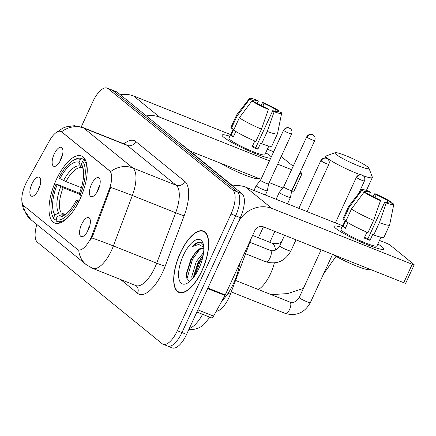 <?xml version="1.0" encoding="UTF-8"?>
<svg xmlns="http://www.w3.org/2000/svg" width="436" height="436" viewBox="0 0 436 436"><rect width="100%" height="100%" fill="white"/><g stroke="black" fill="none" stroke-linecap="round" stroke-linejoin="round"><path stroke-width="0.65" d="M80.006 199.159A36.095 14.737 -68.3 0 0 81.467 155.957A36.095 14.737 -68.3 0 0 56.233 179.823A36.095 14.737 -68.3 0 0 54.773 223.025A36.095 14.737 -68.3 0 0 80.006 199.159M54.173 154.082A10.213 4.169 111.7 0 1 62.217 148.087A10.213 4.169 111.7 0 1 60.904 159.554A10.213 4.169 111.7 0 1 54.941 166.372A10.213 4.169 111.7 0 1 54.173 154.082M62.315 155.636A6.131 2.502 -68.3 0 0 61.296 157.472A6.131 2.502 -68.3 0 0 60.201 160.96M91.451 184.395A10.213 4.169 111.7 0 1 99.49 178.406A10.213 4.169 111.7 0 1 98.176 189.873A10.213 4.169 111.7 0 1 92.214 196.691A10.213 4.169 111.7 0 1 91.451 184.395M99.593 185.954A6.131 2.502 -68.3 0 0 98.569 187.791A6.131 2.502 -68.3 0 0 97.473 191.279M31.91 183.932A10.213 4.169 111.7 0 1 39.949 177.943A10.213 4.169 111.7 0 1 38.635 189.409A10.213 4.169 111.7 0 1 32.673 196.227A10.213 4.169 111.7 0 1 31.91 183.932M40.052 185.491A6.131 2.502 -68.3 0 0 39.027 187.327A6.131 2.502 -68.3 0 0 37.932 190.81M81.603 224.355A10.213 4.169 111.7 0 1 89.647 218.365A10.213 4.169 111.7 0 1 88.334 229.832A10.213 4.169 111.7 0 1 82.371 236.65A10.213 4.169 111.7 0 1 81.603 224.355M89.751 225.913A6.131 2.502 -68.3 0 0 88.726 227.75A6.131 2.502 -68.3 0 0 87.631 231.233M251.032 238.857A20.432 8.344 111.7 0 1 249.823 242.492L230.377 294.229A20.432 8.344 111.7 0 1 229.004 297.516A20.432 8.344 111.7 0 1 216.223 311.271M92.203 234.677A18.388 7.51 111.7 0 1 90.971 237.631A18.388 7.51 111.7 0 1 78.115 249.79A18.388 7.51 111.7 0 1 77.281 249.299L23.909 205.885A18.388 7.51 111.7 0 1 26.901 181.561L49.453 140.795A18.388 7.51 111.7 0 1 60.893 131.443A18.388 7.51 111.7 0 1 61.727 131.934L109.567 170.847A18.388 7.51 111.7 0 1 109.223 189.404L92.203 234.677L93.042 235.009L90.241 240.22M202.064 270.609A33.032 13.489 -68.3 0 0 203.405 231.075A33.032 13.489 -68.3 0 0 180.313 252.918A33.032 13.489 -68.3 0 0 178.973 292.452A33.032 13.489 -68.3 0 0 202.064 270.609M23.599 205.601A23.838 21.582 129.1 0 0 30.961 219.711L86.132 264.587A23.838 21.582 -50.9 0 1 78.731 250.03L78.115 249.79M166.754 345.53A20.432 8.344 -68.3 0 0 167.68 346.075L172.302 347.917A20.432 8.344 -68.3 0 0 186.586 334.407L240.291 217.64A20.432 8.344 -68.3 0 0 242.04 193.731L117.349 92.312L112.728 90.47A20.432 8.344 -68.3 0 0 111.801 89.925A20.432 8.344 -68.3 0 1 112.728 90.47L237.418 191.895L112.728 90.47L108.106 88.633A20.432 8.344 -68.3 0 0 107.18 88.083A20.432 8.344 -68.3 0 0 92.895 101.593L81.254 126.914M240.291 217.64L235.669 215.804A20.432 8.344 -68.3 0 0 237.418 191.895A20.432 8.344 -68.3 0 1 235.669 215.804L181.965 332.564L235.669 215.804L231.047 213.962A20.432 8.344 -68.3 0 0 232.802 190.052L108.106 88.633M167.68 346.075A20.432 8.344 -68.3 0 0 181.965 332.564A20.432 8.344 -68.3 0 1 167.68 346.075L163.059 344.238A20.432 8.344 -68.3 0 0 177.343 330.728L231.047 213.962M61.389 131.639L110.635 171.604A23.838 21.582 129.1 0 1 132.855 167.996A27.239 11.123 111.7 0 1 132.348 195.497A23.838 1.025 -159.4 0 0 110.749 187.469L93.042 235.009M36.847 224.502A20.432 8.344 -68.3 0 0 37.442 242.269L162.138 343.688A20.432 8.344 -68.3 0 0 163.059 344.238M117.349 92.312A20.432 8.344 -68.3 0 0 116.423 91.762L107.18 88.083M180.422 253.005A32.689 13.347 -68.3 0 0 179.098 292.136A32.689 13.347 -68.3 0 0 201.955 270.522A32.689 13.347 -68.3 0 0 203.28 231.391A32.689 13.347 -68.3 0 0 180.422 253.005M222.038 300.764A34.052 13.903 -68.3 0 0 233.592 283.302A34.052 13.903 -68.3 0 0 239.789 263.3M192.129 279.122L191.769 276.571L196.309 261.475L203.596 252.52M193.606 277.329L193.622 276.222L198.146 262.205L203.192 255.218M203.814 248.536A17.026 6.954 -68.3 0 0 203.263 248.242A17.026 6.954 -68.3 0 0 195.186 253.011L200.952 248.743L203.759 248.498M203.492 245.081L200.625 242.182C198.189 241.62 195.377 243.103 192.178 246.623L198.712 244.416L203.77 247.326M195.186 253.011L190.875 259.257L186.243 274.14L187.071 279.58L189.943 281.313M199.039 268.151A23.838 9.734 -68.3 0 0 203.116 243.566A23.838 9.734 -68.3 0 0 183.338 255.382A23.838 9.734 -68.3 0 0 178.765 277.743A23.838 9.734 -68.3 0 0 187.349 283.182A23.838 9.734 -68.3 0 0 199.039 268.151M192.178 246.623L197.742 242.819L201.23 242.471M187.093 279.623L187.028 278.691L192.478 259.306L199.846 249.223M194.947 275.47L199.813 262.227L202.745 257.382M186.221 275.214L191.557 258.94L195.671 252.488M193.66 277.258L198.892 261.862L203.007 255.409M382.121 246.885A27.239 3.161 -155.3 0 1 382.988 249.419A27.239 3.161 -155.3 0 1 360.425 241.789A27.239 3.161 -155.3 0 1 335.916 228.491A27.239 3.161 -155.3 0 1 334.516 227.123A27.239 3.161 -155.3 0 1 341.988 227.461A27.239 3.161 -155.3 0 0 334.27 226.306A27.239 3.161 -155.3 0 0 335.916 228.491A27.239 3.161 -155.3 0 0 362.932 242.89A27.239 3.161 -155.3 0 0 383.767 249.07A27.239 3.161 -155.3 0 0 382.121 246.885A27.239 3.161 -155.3 0 0 377.87 243.964A27.239 3.161 -155.3 0 1 382.121 246.885M207.645 288.567A3.406 1.39 -68.3 0 0 207.907 288.043L237.462 223.788A27.239 24.667 -50.9 0 1 271.873 208.403L412.227 264.271A3.406 0.392 24.7 0 0 414.2 264.783A3.406 0.392 24.7 0 0 413.993 264.51L390.22 245.174A3.406 0.392 24.7 0 0 386.214 243.114L379.494 240.438M232.513 185.981A27.239 24.667 -50.9 0 1 245.86 187.24L342.745 225.81M414.2 264.783L405.72 283.22A3.406 0.392 -155.3 0 1 403.747 282.708L263.393 226.84A6.813 6.164 129.1 0 0 254.793 230.682L225.238 294.943A3.406 1.39 111.7 0 1 224.971 295.461L213.553 316.1A3.406 1.39 111.7 0 1 211.438 317.833L196.876 312.034M389.757 202.98L389.98 202.495A13.62 1.581 -155.3 0 1 390.051 202.822A13.62 1.581 -155.3 0 1 384.906 201.808L367.946 238.683A13.62 1.581 24.7 0 1 364.545 237.386M373.625 220.365L380.508 200.631L379.129 199.514A13.62 1.581 -155.3 0 1 367.613 193.589L364.06 192.172L351.476 208.975L345.824 221.27A22.476 2.605 -155.3 0 0 367.968 232.655L373.625 220.365A22.476 2.605 -155.3 0 1 351.476 208.975M380.966 237.239L376.96 245.942A19.751 2.289 -155.3 0 1 361.858 241.457A19.751 2.289 -155.3 0 1 342.271 231.02A19.751 2.289 -155.3 0 1 341.077 229.434L345.35 220.147M347.955 222.654L345.339 228.344A19.751 2.289 -155.3 0 1 343.966 227.336A19.751 2.289 -155.3 0 1 343.094 226.524L345.922 220.376L343.579 219.444A22.476 2.605 -155.3 0 1 343.127 218.463L348.778 206.174A22.476 2.605 -155.3 0 1 348.816 206.114L361.618 189.682A17.707 2.055 -155.3 0 1 369.063 191.322L370.442 192.445L369.417 194.685M365.008 192.554L365.368 191.764L361.815 190.352L349.236 207.155L343.579 219.444M349.236 207.155A22.476 2.605 -155.3 0 1 348.778 206.174M380.508 200.631A17.707 2.055 -155.3 0 1 364.06 192.172M361.815 190.352A17.707 2.055 -155.3 0 1 361.618 189.682M374.922 197.573L376.219 194.745L374.84 193.622L373.058 196.652M374.84 193.622A17.707 2.055 -155.3 0 1 391.294 202.081L387.74 200.669L386.912 202.468M391.103 202.942L391.294 202.081M365.368 191.764A13.62 1.581 -155.3 0 1 365.303 191.437A13.62 1.581 -155.3 0 1 370.442 192.445M376.219 194.745A13.62 1.581 -155.3 0 1 387.74 200.669M369.984 269.268L369.881 269.486A23.157 2.687 -155.3 0 1 355.585 265.66A23.157 2.687 -155.3 0 1 332.799 254.466M366.927 232.214L364.234 238.061A19.751 2.289 -155.3 0 0 370.011 240.361L372.835 234.214L373.745 234.955L379.396 222.665L386.285 202.931L384.906 201.808M389.98 202.495L393.534 203.906A17.707 2.055 -155.3 0 1 393.779 204.473L389.637 224.889A22.476 2.605 -155.3 0 1 389.615 224.954L383.958 237.249A22.476 2.605 -155.3 0 1 373.745 234.955M389.615 224.954A22.476 2.605 -155.3 0 1 379.396 222.665M393.779 204.473A17.707 2.055 -155.3 0 1 386.285 202.931M370.011 240.361L367.946 238.683M345.699 227.559L343.094 226.524M367.848 167.026A18.726 2.175 24.7 0 0 350.261 157.554A18.726 2.175 24.7 0 0 335.17 152.698A18.726 2.175 24.7 0 0 336.08 154.377A18.726 2.175 24.7 0 0 355.634 164.694A18.726 2.175 24.7 0 0 368.97 168.242A18.726 2.175 24.7 0 0 367.848 167.026M360.147 174.694A25.539 2.965 -155.3 0 1 327.48 158.224A25.539 2.965 -155.3 0 1 325.937 156.175A25.539 2.965 -155.3 0 1 326.237 155.935L335.17 152.698M59.955 178.629L58.915 177.784A32.417 13.238 -68.3 0 1 73.341 160.361A32.417 13.238 -68.3 0 1 80.377 159.489L79.069 162.334A29.283 11.957 -68.3 0 0 59.955 178.629L65.972 181.583L81.369 187.714M82.704 168.176L80.398 166.181L79.069 162.334M51.895 214.24L52.369 215.738A33.779 13.794 -68.3 0 0 54.206 219.363L53.617 217.668A32.417 13.238 -68.3 0 1 51.895 214.24A32.417 13.238 -68.3 0 1 56.091 183.927L79.488 193.252M56.075 220.109L54.206 219.363M80.377 159.489L82.104 158.709A33.779 13.794 -68.3 0 0 81.766 158.568A33.779 13.794 -68.3 0 0 74.714 159.598L73.341 160.361M82.104 158.709L85.445 160.045M85.919 161.162L84.344 160.535L82.622 161.309A32.417 13.238 -68.3 0 1 80.148 195.05L81.755 195.878M87.162 172.672A33.779 13.794 -68.3 0 0 84.344 160.535M56.091 183.927L57.127 184.771A29.283 11.957 -68.3 0 0 54.925 214.823L53.617 217.668M80.148 195.05L79.112 194.205A29.283 11.957 -68.3 0 0 82.775 167.135A29.283 11.957 -68.3 0 0 81.314 164.154L82.622 161.309M54.925 214.823L58.838 213.057L61.296 212.964L65.302 214.556M79.156 194.102L63.144 187.731L57.127 184.771M81.314 164.154L83.265 169.141M78.927 202.026L77.325 201.198A32.417 13.238 -68.3 0 1 55.863 219.493L56.446 221.188A33.779 13.794 -68.3 0 0 56.784 221.335A33.779 13.794 -68.3 0 0 70.392 214.79M55.863 219.493L57.171 216.648A29.283 11.957 -68.3 0 0 63.405 215.804A29.283 11.957 -68.3 0 0 76.284 200.353L77.325 201.198M65.138 214.681L61.078 214.883L57.171 216.648M76.284 200.353L79.592 201.105M368.97 168.242L372.328 177.13A25.539 2.965 -155.3 0 1 372.339 177.517A25.539 2.965 -155.3 0 1 363.455 175.888M279.329 192.281A6.131 0.709 24.7 0 0 279.318 192.298A6.131 0.709 24.7 0 0 279.689 192.788A6.131 0.709 24.7 0 0 286.904 196.5A6.131 0.709 24.7 0 0 290.458 197.421A6.131 0.709 24.7 0 0 290.463 197.399L291.738 190.559A4.425 0.512 24.7 0 0 291.738 190.548A4.425 0.512 24.7 0 1 289.172 189.9A4.425 0.512 24.7 0 1 283.961 187.218A4.425 0.512 24.7 0 1 283.694 186.864A4.425 0.512 24.7 0 0 283.694 186.864L279.329 192.281M283.841 130.571A4.425 0.512 24.7 0 0 288.229 132.909A4.425 0.512 24.7 0 0 291.613 133.912C292.371 131.836 291.962 130.075 290.387 128.631A4.425 4.006 -50.9 0 0 289.433 128.07A4.425 4.006 129.1 0 0 283.841 130.571A4.425 0.512 24.7 0 1 283.569 130.211L260.565 180.237A4.425 0.512 24.7 0 0 260.565 180.237L256.199 185.654A6.131 0.709 24.7 0 0 256.188 185.671A6.131 0.709 24.7 0 0 256.559 186.161A6.131 0.709 24.7 0 0 263.775 189.873A6.131 0.709 24.7 0 0 267.328 190.794A6.131 0.709 24.7 0 0 267.333 190.772L268.609 183.932A4.425 0.512 24.7 0 0 268.609 183.921M260.565 180.237A4.425 0.512 24.7 0 0 260.832 180.591A4.425 0.512 24.7 0 0 266.042 183.273A4.425 0.512 24.7 0 0 268.609 183.938L291.613 133.912M269.988 155.679A27.239 3.161 -155.3 0 1 271.29 156.916A27.239 3.161 -155.3 0 0 269.988 155.679A27.239 3.161 -155.3 0 0 265.737 152.758A27.239 3.161 -155.3 0 1 269.988 155.679M270.691 158.219A27.239 3.161 -155.3 0 1 247.98 150.447A27.239 3.161 -155.3 0 1 223.782 137.286A27.239 3.161 -155.3 0 1 222.382 135.912A27.239 3.161 -155.3 0 1 229.848 136.25A27.239 3.161 -155.3 0 0 222.137 135.1A27.239 3.161 -155.3 0 0 223.782 137.286A27.239 3.161 -155.3 0 0 247.98 150.447A27.239 3.161 -155.3 0 0 270.691 158.219M146.398 115.938A27.239 24.667 -50.9 0 1 159.74 117.197L269.47 160.873M120.38 94.776A27.239 24.667 -50.9 0 1 133.721 96.034L230.611 134.604M277.705 164.154L291.597 169.68M299.832 172.961L300.093 173.065A3.406 0.392 24.7 0 0 302.066 173.577A3.406 0.392 24.7 0 0 301.859 173.305L300.268 172.007M281.22 156.513L293.177 166.241M267.361 149.232L273.672 151.744M302.066 173.577L293.586 192.009A3.406 0.392 -155.3 0 1 291.613 191.502L291.564 191.48M282.784 187.987L269.225 182.591M260.99 179.31L189.976 151.041M277.623 111.774L277.846 111.289A13.62 1.581 -155.3 0 1 277.912 111.616A13.62 1.581 -155.3 0 1 272.773 110.602L255.812 147.477A13.62 1.581 24.7 0 1 252.411 146.18M261.486 129.16L268.374 109.425L266.995 108.302A13.62 1.581 -155.3 0 1 255.474 102.384L251.926 100.967L239.342 117.769L233.691 130.064A22.476 2.605 -155.3 0 0 255.834 141.449L261.486 129.16A22.476 2.605 -155.3 0 1 239.342 117.769M268.832 146.033L264.826 154.736A19.751 2.289 -155.3 0 1 249.719 150.251A19.751 2.289 -155.3 0 1 230.132 139.814A19.751 2.289 -155.3 0 1 228.944 138.228L233.211 128.942M235.822 131.449L233.2 137.138A19.751 2.289 -155.3 0 1 231.832 136.125A19.751 2.289 -155.3 0 1 230.96 135.313L233.789 129.17L231.445 128.239A22.476 2.605 -155.3 0 1 230.987 127.258L236.644 114.968A22.476 2.605 -155.3 0 1 236.677 114.908L249.485 98.476A17.707 2.055 -155.3 0 1 256.929 100.117L258.308 101.239L257.278 103.479M252.869 101.343L253.234 100.558L249.681 99.141L237.097 115.949L231.445 128.239M237.097 115.949A22.476 2.605 -155.3 0 1 236.644 114.968M268.374 109.425A17.707 2.055 -155.3 0 1 251.926 100.967M249.681 99.141A17.707 2.055 -155.3 0 1 249.485 98.476M262.783 106.368L264.085 103.539L262.706 102.416L260.924 105.447M262.706 102.416A17.707 2.055 -155.3 0 1 279.154 110.875L275.601 109.463L274.778 111.262M278.969 111.736L279.154 110.875M253.234 100.558A13.62 1.581 -155.3 0 1 253.163 100.231A13.62 1.581 -155.3 0 1 258.308 101.239M264.085 103.539A13.62 1.581 -155.3 0 1 275.601 109.463M257.845 178.062L257.747 178.28A23.157 2.687 -155.3 0 1 243.452 174.455A23.157 2.687 -155.3 0 1 220.665 163.26M254.788 141.008L252.101 146.856A19.751 2.289 -155.3 0 0 257.872 149.156L260.701 143.008L261.611 143.749L267.263 131.459L274.151 111.725L272.773 110.602M277.846 111.289L281.4 112.701A17.707 2.055 -155.3 0 1 281.645 113.267L277.498 133.683A22.476 2.605 -155.3 0 1 277.476 133.748L271.824 146.038A22.476 2.605 -155.3 0 1 261.611 143.749M277.476 133.748A22.476 2.605 -155.3 0 1 267.263 131.459M281.645 113.267A17.707 2.055 -155.3 0 1 274.151 111.725M257.872 149.156L255.812 147.477M233.565 136.354L230.96 135.313M228.05 293.308L230.377 294.229M109.567 170.847L110.134 171.07M109.223 189.404L110.057 189.736M61.727 131.934L62.294 132.157M249.43 242.34L249.823 242.492M123.966 143.869A34.052 13.903 111.7 0 1 135.776 141.537L184.777 181.392A34.052 13.903 111.7 0 1 184.145 215.766A6.813 0.294 20.6 0 1 175.664 212.741L132.348 195.497L113.382 245.937A27.239 11.123 111.7 0 1 111.556 250.319A27.239 11.123 111.7 0 1 92.514 268.331L135.83 285.575A27.239 11.123 -68.3 0 0 154.878 267.562A27.239 11.123 -68.3 0 0 156.704 263.18L175.664 212.741A27.239 11.123 -68.3 0 0 176.177 185.24L127.176 145.384A27.239 11.123 -68.3 0 0 125.944 144.654L126.129 144.736M91.68 237.871A23.838 1.025 -159.4 0 1 113.382 245.937L156.704 263.18A6.813 0.294 20.6 0 0 165.179 266.211A34.052 13.903 111.7 0 1 137.547 293.292L120.614 279.52M61.634 131.748A23.838 21.582 -50.9 0 1 83.854 128.14L132.855 167.996L176.177 185.24A6.813 6.164 129.1 0 0 184.777 181.392M56.942 132.064L62.849 128.14L66.027 126.871L74.354 125.693L82.622 127.41A27.239 11.123 111.7 0 1 83.854 128.14L127.176 145.384A6.813 6.164 129.1 0 0 135.776 141.537M184.145 215.766L165.179 266.211M177.343 330.728L186.586 334.407M232.802 190.052L242.04 193.731M137.547 293.292A6.813 6.164 129.1 0 0 136.07 285.711L135.83 285.575M189.311 328.472A27.239 11.123 -68.3 0 0 202.593 314.312M181.926 144.839L184.346 146.463A13.62 12.333 129.1 0 0 182.303 145.144M245.86 187.24L271.873 208.403M207.907 288.043L225.238 294.943M403.747 282.708L412.227 264.271M224.971 295.461L207.667 288.572M197.873 309.86L213.553 316.1M274.348 262.979A25.539 10.426 111.7 0 1 270.598 273.585A25.539 10.426 111.7 0 1 258.368 289.52M313.511 246.787A25.539 2.965 24.7 0 0 321.054 250.035M252.602 235.44L271.633 243.016A25.539 10.426 111.7 0 1 272.789 243.697A25.539 10.426 111.7 0 1 275.563 250.095M82.023 167.904A25.201 10.29 -68.3 0 0 65.972 181.583M60.773 186.646A26.198 10.698 -68.3 0 0 58.838 213.057M80.398 166.181A26.198 10.698 -68.3 0 0 63.602 180.504M83.243 169.015A26.198 10.698 -68.3 0 0 82.638 168.007M63.144 187.731A25.201 10.29 -68.3 0 0 61.296 212.964M61.078 214.883A26.198 10.698 -68.3 0 0 65.035 214.757M356.664 177.621A4.425 0.512 24.7 0 0 361.057 179.959A4.425 0.512 24.7 0 0 364.442 180.962C365.199 178.885 364.79 177.125 363.215 175.681A4.425 4.006 -50.9 0 0 362.256 175.119A4.425 4.006 129.1 0 0 356.664 177.621A4.425 0.512 24.7 0 1 356.397 177.261L335.415 222.889M285.324 313.44C296.213 316.482 304.557 312.868 310.361 302.617A6.131 0.709 24.7 0 1 305.849 301.298A6.131 0.709 24.7 0 1 299.734 298.093A6.131 0.709 24.7 0 1 299.597 297.984A6.131 0.709 24.7 0 1 299.227 297.494C296.573 301.668 293.45 303.189 289.853 302.055A6.131 2.502 111.7 0 1 290.256 302.333A6.131 2.502 111.7 0 1 289.608 309.391A6.131 2.502 111.7 0 1 285.324 313.44L231.244 291.918M306.966 137.198A4.425 0.512 24.7 0 0 311.358 139.536A4.425 0.512 24.7 0 0 314.743 140.539C315.5 138.463 315.092 136.702 313.517 135.258A4.425 4.006 -50.9 0 0 312.558 134.697A4.425 4.006 129.1 0 0 306.966 137.198A4.425 0.512 24.7 0 1 306.699 136.839L283.694 186.864M321.114 160.884A4.425 0.512 24.7 0 0 325.501 163.228A4.425 0.512 24.7 0 0 328.891 164.23C329.649 162.154 329.24 160.394 327.659 158.944A4.425 4.006 -50.9 0 0 326.706 158.388A4.425 4.006 129.1 0 0 321.114 160.884A4.425 0.512 24.7 0 1 320.847 160.53L298.856 208.337M249.904 242.274L270.358 250.417A6.131 2.502 111.7 0 1 270.756 250.695A6.131 2.502 111.7 0 1 270.107 257.752A6.131 2.502 111.7 0 1 265.824 261.802L245.593 253.752M284.594 235.276L279.727 245.855A6.131 0.709 24.7 0 0 280.097 246.345A6.131 0.709 24.7 0 0 280.234 246.454A6.131 0.709 24.7 0 0 286.348 249.659A6.131 0.709 24.7 0 0 290.861 250.978C285.062 261.229 276.713 264.837 265.824 261.802M133.721 96.034L159.74 117.197M291.613 191.502L300.093 173.065M60.893 131.443L61.639 131.737M21.8 198.827L21.936 202.947L23.402 209.155L30.961 219.711M86.132 264.587L92.514 268.331M82.622 127.41L125.944 144.654M209.896 317.217L203.568 324.804L200.925 326.76L197.83 328.346L193.273 329.512L188.875 329.42M184.346 146.463L232.862 185.927M180.891 292.85L179.098 292.136M205.073 232.105L203.28 231.391M271.225 294.638L287.635 293.592L303.407 288.403M323.539 273.971L336.036 256.363M325.114 157.963L325.937 156.175M85.44 160.028L81.766 158.568M60.451 222.796L56.784 221.335M366.409 190.418L372.339 177.517M271.633 243.016L275.743 243.697L278.991 243.195L281.345 242.334M299.227 297.494L321.147 249.828M235.56 280.441L289.853 302.055M310.361 302.617L332.554 254.368M364.442 180.962L358.724 193.393M356.397 177.261C358.43 173.986 361.537 174.683 361.215 174.76L363.215 175.681M258.412 237.751L263.426 226.851M276.108 199.279L279.318 192.298M269.819 242.291L274.833 231.391M287.509 203.825L290.458 197.421M314.743 140.539L291.738 190.565M306.699 136.839C308.737 133.558 311.838 134.261 311.517 134.337L313.517 135.258M279.727 245.855C277.073 250.03 273.95 251.55 270.358 250.417M290.861 250.978L295.995 239.816M328.891 164.23L307.091 211.618M320.847 160.53C322.88 157.249 325.981 157.952 325.659 158.023L327.659 158.944M253.981 190.472L256.188 185.671M265.388 195.012L267.328 190.794M283.569 130.211C285.607 126.936 288.708 127.639 288.387 127.71L290.387 128.631"/></g></svg>
